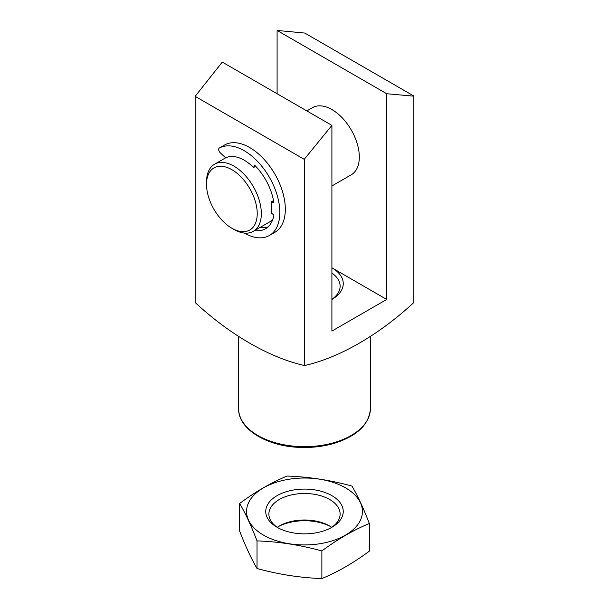 <?xml version="1.0" encoding="UTF-8"?>
<svg xmlns="http://www.w3.org/2000/svg" width="609" height="609" viewBox="0 0 609 609"><rect width="100%" height="100%" fill="white"/><g stroke="black" fill="none" stroke-linecap="round" stroke-linejoin="round"><path stroke-width="0.91" d="M260.188 227.378A42.638 24.619 -120 0 0 268.089 226.883M233.925 229.426L231.869 228.238A35.855 20.698 -120 0 0 257.226 213.599A35.855 20.698 -120 0 0 231.869 169.69A35.855 20.698 -120 0 0 206.52 184.329A35.855 20.698 -120 0 0 231.869 228.238L233.925 229.426A38.755 22.381 -120 0 0 253.306 231.344L269.064 222.247A38.755 22.381 -120 0 0 272.999 218.776M195.146 302.513C229.053 334.052 268.775 357.453 304.226 365.484L304.226 159.322L195.146 96.351L195.146 302.513M244.338 233.064A50.387 29.087 -120 0 0 269.399 235.485L274.88 232.318A50.387 29.087 -120 0 0 275.047 174.425A50.387 29.087 -120 0 0 224.835 144.858A3.098 1.789 -120 0 0 224.812 144.866A3.098 1.789 -120 0 0 224.79 144.881L219.331 148.033A3.098 1.789 -120 0 0 220.23 152.752L225.65 157.845A38.755 22.381 -120 0 1 253.58 167.521L254.516 165.085A42.638 24.619 -120 0 1 273.898 202.942L271.195 201.937A38.755 22.381 -120 0 1 271.195 212.922L273.898 215.03A42.638 24.619 -120 0 1 265.524 228.771A42.638 24.619 -120 0 1 254.707 230.537M253.306 231.344A38.755 22.381 -120 0 0 253.306 186.59A38.755 22.381 -120 0 0 214.551 164.217A38.755 22.381 -120 0 0 206.52 181.954L206.52 184.329M273.51 200.597L271.195 201.937M255.696 166.295L253.58 167.521M304.226 365.484L304.774 365.484C339.099 357.704 378.372 335.384 413.854 302.513L413.854 96.032L304.774 33.053L277.095 30.45L277.095 93.74M304.226 159.322L331.905 125.385L222.277 62.095L195.146 96.351M331.905 125.385L331.905 331.09L386.723 299.445L386.723 93.74L413.854 96.169M386.723 93.74L277.095 30.45M304.774 159.139L304.774 365.484M386.723 299.445L331.905 267.8A38.755 22.381 180 0 1 331.905 299.445L331.905 299.445M331.905 185.966L351.286 174.775A38.755 22.381 -120 0 0 351.286 130.022A38.755 22.381 -120 0 0 312.524 107.648L306.852 110.922M331.905 273.06A35.611 20.561 180 0 1 340.111 286.192A35.611 20.561 180 0 1 331.905 299.316M269.399 235.485A50.387 29.087 -120 0 0 269.566 177.592A50.387 29.087 -120 0 0 219.354 148.017A3.098 1.789 -120 0 0 219.331 148.033M330.748 526.656A38.755 22.381 0 0 0 278.252 526.656M369.343 523.519L369.343 551.145C353.524 562.868 337.698 572.003 321.872 578.55C300.534 577.834 278.922 574.493 257.028 568.517C251.235 558.628 245.45 546.151 239.657 531.078L239.657 503.453C245.45 513.341 251.235 525.826 257.028 540.891C278.366 541.607 299.986 544.948 321.872 550.924C337.698 539.201 353.524 530.066 369.343 523.519C363.55 508.446 357.765 495.97 351.972 486.081C330.634 480.189 309.014 476.847 287.128 476.048C271.302 482.594 255.476 491.729 239.657 503.453M257.028 568.517L257.028 540.891M321.872 578.55L321.872 550.924M267.062 505.683A38.755 22.381 0 0 0 277.095 527.295A38.755 22.381 0 0 0 331.905 527.295A38.755 22.381 0 0 0 323.881 492.095A38.755 22.381 0 0 0 267.062 505.683M248.533 502.821A57.946 33.457 0 0 0 319.497 543.791A57.946 33.457 0 0 0 345.47 487.824A57.946 33.457 0 0 0 248.533 502.821M331.722 527.303A35.611 20.561 0 0 0 329.682 526.016A35.611 20.561 0 0 0 279.318 526.016A35.611 20.561 0 0 0 277.278 527.303M330.748 527.942A35.611 20.561 0 0 0 340.111 514.049A35.611 20.561 0 0 0 309.151 493.663A35.611 20.561 0 0 0 270.099 508.721A35.611 20.561 0 0 0 268.889 514.049A35.611 20.561 0 0 0 278.252 527.942M370.386 336.594L370.386 408.624A65.886 38.04 180 0 1 304.5 446.663A65.886 38.04 180 0 1 238.614 408.624L238.614 336.594M219.354 148.017L224.835 144.858M225.619 157.822L214.551 164.217M370.386 408.624C369.229 424.42 357.239 435.968 334.417 443.283C323.645 446.458 312.242 447.828 300.199 447.402C266.879 446.526 238.028 429.079 238.614 408.624"/></g></svg>
